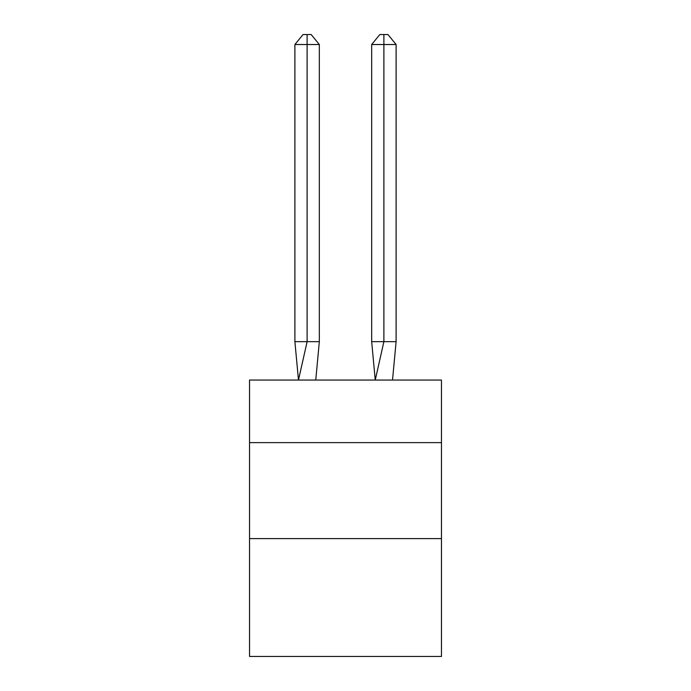 <?xml version="1.0" encoding="UTF-8"?>
<svg xmlns="http://www.w3.org/2000/svg" width="691" height="691" viewBox="0 0 691 691"><rect width="100%" height="100%" fill="white"/><g stroke="black" fill="none" stroke-linecap="round" stroke-linejoin="round"><path stroke-width="1.04" d="M249.529 442.62L441.471 442.62L441.471 380.05L249.529 380.05L249.529 656.45L441.471 656.45L441.471 538.6L249.529 538.6M441.471 538.6L441.471 442.62M319.328 341.665L319.328 44.526L307.115 44.526L307.115 341.665L294.893 341.665L298.477 380.05L307.115 341.665L307.115 44.526L307.115 341.665L307.115 44.526L307.115 341.665L307.115 44.526L307.115 341.665L307.115 44.526L307.115 341.665L307.115 44.526L307.115 341.665L307.115 44.526L307.115 341.665L307.115 44.526L307.115 341.665L307.115 44.526L307.115 341.665L307.115 44.526L307.115 341.665L307.115 44.526L307.115 341.665L319.328 341.665L315.752 380.05M294.893 44.526L303.038 34.55L307.115 34.55L307.115 44.526L294.893 44.526L294.893 341.665M307.115 34.55L311.183 34.55L319.328 44.526M396.107 341.665L383.885 341.665L383.885 44.526L396.107 44.526L396.107 341.665L392.523 380.05M371.672 341.665L383.885 341.665L375.248 380.05L371.672 341.665L371.672 44.526L379.817 34.55L387.962 34.55L396.107 44.526M383.885 34.55L383.885 44.526L371.672 44.526"/></g></svg>
